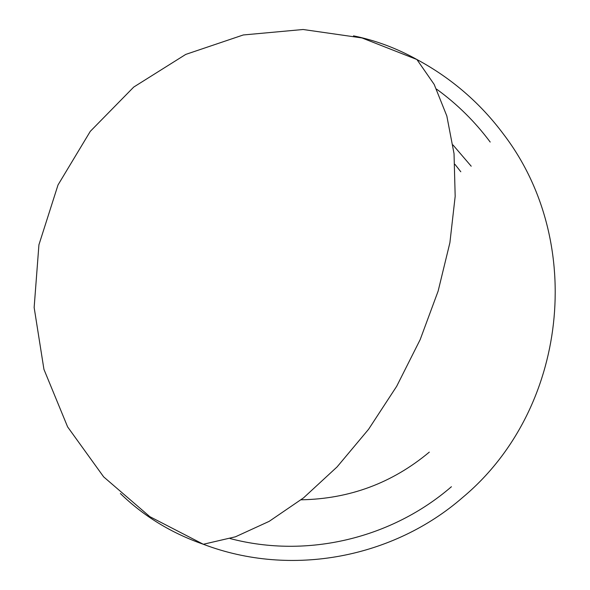 <?xml version="1.0" encoding="UTF-8"?>
<svg xmlns="http://www.w3.org/2000/svg" width="590" height="590" viewBox="0 0 590 590"><rect width="100%" height="100%" fill="white"/><g stroke="black" fill="none" stroke-linecap="round" stroke-linejoin="round"><path stroke-width="0.89" d="M462.678 497.451C567.278 410.227 586.416 242.66 503.572 134.291C480.319 103.058 451.431 78.131 416.909 59.516L361.98 37.944L303.105 29.5L243.294 34.965L185.754 54.405L133.738 87.062L90.285 131.364L58.019 184.95L38.925 244.806L34.146 307.493L43.94 369.37L67.621 426.895L103.656 476.868L149.801 516.641L203.336 544.268C291.578 577.89 393.744 557.602 462.678 497.451M471.211 166.21L452.958 144.941M490.194 142.05C475.053 121.724 457.184 104.083 436.593 89.134M230.1 538.552C307.678 558.988 392.225 537.969 451.416 486.721M460.797 171.756L454.934 164.315M301.099 499.804C349.582 498.926 392.313 483.033 429.306 452.124M416.901 59.509C396.672 48.247 375.542 40.363 353.506 35.857M120.39 493.528C143.606 516.125 171.255 533.043 203.336 544.268L235.44 536.804L269.202 521.339L303.503 497.901L337.074 466.926L368.573 429.299L396.672 386.31L420.176 339.611L438.134 291.084L449.897 242.697L455.178 196.322L454.035 153.643L446.837 116.016L434.188 84.429L416.887 59.494"/></g></svg>
